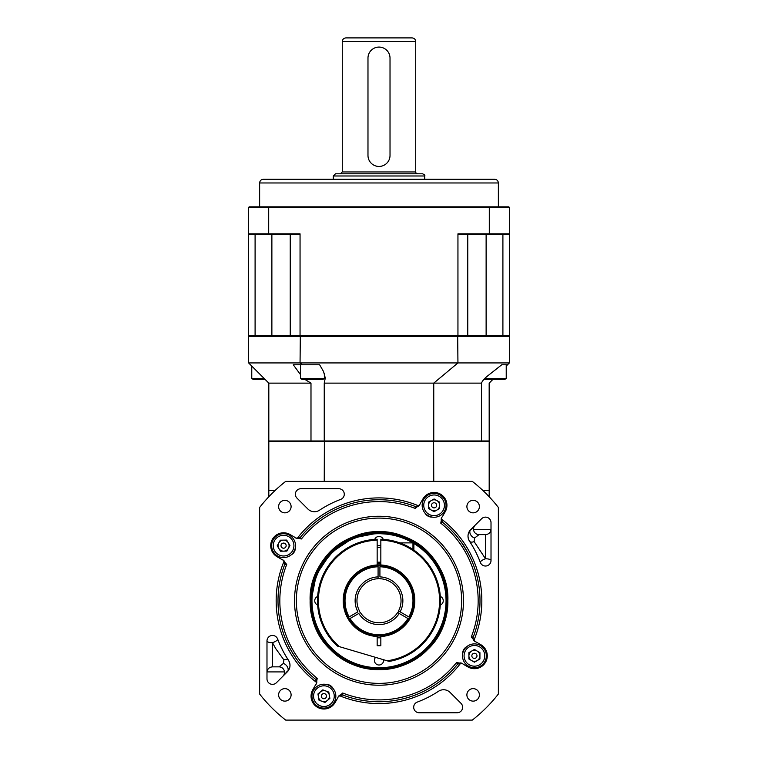 <?xml version="1.0" encoding="UTF-8"?>
<svg xmlns="http://www.w3.org/2000/svg" width="758" height="758" viewBox="0 0 758 758"><rect width="100%" height="100%" fill="white"/><g stroke="black" fill="none" stroke-linecap="round" stroke-linejoin="round"><path stroke-width="1.14" d="M330.772 648.497A67.869 67.869 0 0 0 427.228 648.497C461.774 616.699 449.011 553.454 405.35 537.119L379 531.813L352.65 537.119C308.989 553.454 296.226 616.699 330.772 648.497A67.869 67.869 157.5 0 1 311.131 600.734L316.294 574.763L331.009 552.743L353.029 538.038L379 532.865L396.804 535.243L413.631 542.368L396.804 535.243L379 532.865L353.029 538.038L331.009 552.743L320.321 566.643L331.009 552.743L353.029 538.038L379 532.865L396.804 535.243L413.631 542.368L396.804 535.243L379 532.865L353.029 538.038L331.009 552.743L320.321 566.643L331.009 552.743L353.029 538.038L379 532.865L396.804 535.243L413.631 542.368L396.804 535.243L379 532.865L353.029 538.038L331.009 552.743L320.321 566.643L331.009 552.743M482.979 490.559L489.185 490.559L489.185 441.526L268.815 441.526L269.374 440.976M489.185 490.559L489.185 496.755M268.815 441.526L268.815 490.559L275.021 490.559M268.815 490.559L268.815 496.755M324.244 440.976L324.244 383.131L324.244 440.976L310.988 440.976L488.626 440.976L489.185 441.526M433.756 481.377L433.623 440.976M324.244 481.377L324.377 440.976M446.026 179.295L311.974 179.295M498.366 182.972L259.634 182.972C259.852 180.736 261.084 179.513 263.31 179.295L494.69 179.295C496.916 179.513 498.148 180.736 498.366 182.972L498.366 206.839M271.876 234.393L271.876 335.387L248.624 335.387L248.624 207.398L249.174 206.839L508.826 206.839L509.376 207.398L509.376 335.387L486.124 335.387L486.124 234.393M467.762 234.393L467.762 335.387L457.946 335.387L457.946 233.834L489.298 233.834L489.298 207.398L268.702 207.398L268.702 233.834L300.054 233.834L300.054 335.387L457.946 335.387M300.054 335.387L290.238 335.387L290.238 234.393M290.238 335.387L255.095 335.387L255.095 234.393M502.905 234.393L502.905 335.387L467.762 335.387M509.376 207.398L489.298 207.398L489.1 206.839M489.1 234.393L489.298 233.834L509.376 233.834L508.826 234.393L458.846 234.393A154.49 109.247 180 0 0 457.946 233.834M268.901 206.839L268.702 207.398L248.624 207.398M248.624 233.834L268.702 233.834L268.901 234.393L249.174 234.393L248.624 233.834L249.174 234.393M300.054 233.834A154.49 109.247 180 0 0 299.154 234.393L268.901 234.393M509.376 233.834L508.826 234.393M424.726 175.989L333.274 175.989L335.481 173.79L422.519 173.79C424.48 174.624 425.219 175.354 424.726 175.989L424.726 179.295M342.275 41.576C342.493 39.34 343.715 38.118 345.942 37.9L412.058 37.9C414.285 38.118 415.507 39.34 415.725 41.576L342.275 41.576L342.275 171.952L340.437 173.79M390.019 155.428L390.019 58.101A11.019 11.019 0 0 0 379 47.081A11.019 11.019 0 0 0 367.981 58.101L367.981 155.428A11.019 11.019 0 0 0 379 166.447A11.019 11.019 0 0 0 390.019 155.428L390.019 58.101M367.981 58.101L367.981 155.428M379 518.102A82.631 82.631 0 0 0 307.435 642.054A82.631 82.631 0 0 0 450.565 642.054A82.631 82.631 0 0 0 379 518.102M379 516.264A84.47 84.47 0 0 1 452.156 642.974A84.47 84.47 0 0 1 305.844 642.974A84.47 84.47 0 0 1 379 516.264M295.611 537.924L295.412 537.773A3.676 3.676 0 0 0 297.136 538.502L300.509 537.176L301.428 538.966L295.611 537.924A12.858 12.858 0 0 0 293.981 536.816L290.011 534.513A12.858 12.858 0 0 0 272.444 539.222A12.858 12.858 0 0 0 277.153 556.779L281.133 559.072A12.858 12.858 0 0 0 282.677 559.83L286.714 564.445L284.705 564.549A100.994 100.994 0 0 0 315.432 679.225L317.223 678.306L316.181 684.133A12.858 12.858 0 0 0 315.072 685.753L312.779 689.733A12.858 12.858 0 0 0 317.479 707.29A12.858 12.858 0 0 0 335.045 702.581L337.338 698.611A12.858 12.858 0 0 0 338.096 697.066L342.711 693.02L342.805 695.029L339.224 695.569A3.676 3.676 0 0 0 338.096 697.066M441.819 517.344L441.971 517.155A3.676 3.676 0 0 0 441.241 518.879A102.832 102.832 0 0 1 473.835 640.51A3.676 3.676 0 0 1 473.049 638.245L473.835 640.51A3.676 3.676 0 0 0 475.323 641.638L471.286 637.023L473.295 636.928L473.049 638.245A3.676 3.676 0 0 1 473.295 636.928A100.994 100.994 0 0 0 442.568 522.253L440.777 523.172L441.819 517.344A12.858 12.858 0 0 0 442.928 515.724L445.221 511.745A12.858 12.858 0 0 0 440.521 494.188A12.858 12.858 0 0 0 422.955 498.887L420.662 502.867A12.858 12.858 0 0 0 419.904 504.411L415.289 508.457L415.195 506.448L418.776 505.908A3.676 3.676 0 0 0 419.904 504.411M297.136 538.502A102.832 102.832 0 0 1 418.776 505.908A3.676 3.676 0 0 1 415.195 506.448A100.994 100.994 0 0 0 300.509 537.176A3.676 3.676 0 0 1 297.136 538.502A3.676 3.676 0 0 0 300.509 537.176M467.572 552.203L461.717 542.775C462.503 542.614 473.447 562.948 472.765 563.203M290.001 648.478L292.55 652.96C299.04 662.757 295.648 658.389 290.001 648.478M491.013 560.503L491.013 522.632A5.505 5.505 0 0 0 481.614 518.737L470.69 529.653A9.181 9.181 0 0 0 469.515 541.193A108.347 108.347 0 0 1 480.354 562.455A5.505 5.505 0 0 0 491.013 560.503A5.505 1.734 -0 0 0 485.508 558.769L485.508 534.627C488.853 534.305 490.691 532.467 491.013 529.122M472.878 527.464L471.362 529.567M475.124 525.228A5.505 5.505 0 0 0 479.018 534.627L474.584 538.038L474.12 541.591L485.508 558.769A5.505 1.63 159.3 0 0 480.354 562.455L480.25 562.171M266.987 640.974L266.987 678.846A5.505 5.505 0 0 0 276.386 682.74L287.31 671.825A9.181 9.181 0 0 0 288.485 660.284A108.347 108.347 0 0 1 277.646 639.022A5.505 5.505 0 0 0 266.987 640.974A5.505 1.734 180 0 0 272.492 642.708L272.492 666.851C269.147 667.173 267.309 669.011 266.987 672.355M285.122 674.014L286.638 671.91M282.876 676.25A5.505 5.505 0 0 0 278.982 666.851L283.416 663.44L283.88 659.886L275.637 648.478L272.492 642.708A5.505 1.63 -20.7 0 0 276.13 640.974A5.505 1.63 -20.7 0 0 277.646 639.022L277.75 639.307M450.081 692.433A9.181 9.181 0 0 0 438.541 691.249A108.347 108.347 0 0 1 417.288 702.088A5.505 5.505 0 0 0 419.231 712.757L457.102 712.757A5.505 5.505 0 0 0 461.006 703.348L450.081 692.433M340.712 499.38A5.505 5.505 0 0 0 338.769 488.72L300.898 488.72A5.505 5.505 0 0 0 296.994 498.129L307.919 509.044A9.181 9.181 0 0 0 319.459 510.219A108.347 108.347 0 0 1 340.712 499.38M424.878 512.91A7.807 7.807 0 0 0 432.126 517.089M466.833 646.612A7.807 7.807 0 0 0 462.645 653.86M479.388 506.6A6.244 6.244 0 0 0 470.017 501.19A6.244 6.244 0 0 0 470.017 512.001A6.244 6.244 0 0 0 479.388 506.6M291.1 506.6A6.244 6.244 0 0 0 281.739 501.19A6.244 6.244 0 0 0 281.739 512.001A6.244 6.244 0 0 0 291.1 506.6M291.1 694.878A6.244 6.244 0 0 0 281.739 689.467A6.244 6.244 0 0 0 281.739 700.288A6.244 6.244 0 0 0 291.1 694.878M479.388 694.878A6.244 6.244 0 0 0 470.017 689.467A6.244 6.244 0 0 0 470.017 700.288A6.244 6.244 0 0 0 479.388 694.878M462.588 663.705A3.676 3.676 0 0 0 460.864 662.975A102.832 102.832 0 0 1 339.224 695.569A3.676 3.676 0 0 1 342.805 695.029A100.994 100.994 0 0 0 457.491 664.302L456.572 662.511L462.588 663.705A12.858 12.858 0 0 0 464.019 664.662L467.989 666.964A12.858 12.858 0 0 0 485.556 662.255A12.858 12.858 0 0 0 480.847 644.698L476.867 642.405A12.858 12.858 0 0 0 475.323 641.638M462.389 663.553A12.858 12.858 0 0 0 464.019 664.662M259.634 507.443L259.634 694.034A151.496 151.496 0 0 0 285.7 720.1L472.3 720.1A151.496 151.496 0 0 0 498.366 694.034L498.366 507.443A151.496 151.496 0 0 0 472.3 481.377L285.7 481.377A151.496 151.496 0 0 0 259.634 507.443M316.181 684.133L316.029 684.322A12.858 12.858 0 0 0 315.072 685.753M316.029 684.322A3.676 3.676 0 0 0 316.759 682.598A102.832 102.832 0 0 1 284.165 560.967A3.676 3.676 0 0 0 282.677 559.83M295.412 537.773A12.858 12.858 0 0 0 293.981 536.816M441.971 517.155A12.858 12.858 0 0 0 442.928 515.724M476.867 642.405A12.858 12.858 0 0 0 475.095 641.552M420.662 502.867A12.858 12.858 0 0 0 419.809 504.639M281.133 559.072A12.858 12.858 0 0 0 282.905 559.925M337.338 698.611A12.858 12.858 0 0 0 338.191 696.839M291.167 554.865A7.807 7.807 0 0 0 295.355 547.617M333.122 688.567A7.807 7.807 0 0 0 325.874 684.379M278.556 641.344L278.764 641.865M279.996 644.745L282.668 650.317M284.108 653.017L285.567 655.594M285.586 655.623L288.485 660.284C290.816 664.491 290.418 668.338 287.31 671.825A5.505 3.885 -135 0 0 287.642 667.286A5.505 3.885 -135 0 0 283.416 663.44M479.444 560.124L479.236 559.612M478.004 556.732L475.332 551.151M473.892 548.46L472.433 545.883M472.414 545.845L469.515 541.193C467.184 536.986 467.582 533.139 470.69 529.653A5.505 3.885 45 0 0 470.358 534.191A5.505 3.885 45 0 0 474.584 538.038M283.88 659.886A5.505 3.041 146.7 0 1 288.485 660.284M474.12 541.591A5.505 3.041 -33.3 0 1 469.515 541.193M460.864 662.975L457.491 664.302A3.676 3.676 0 0 1 460.864 662.975A3.676 3.676 0 0 0 457.491 664.302M441.241 518.879L442.568 522.253A3.676 3.676 0 0 1 441.241 518.879A3.676 3.676 0 0 0 442.568 522.253M284.705 564.549L284.165 560.967A3.676 3.676 0 0 1 284.705 564.549A3.676 3.676 0 0 0 284.165 560.967M316.759 682.598L315.432 679.225A3.676 3.676 0 0 1 316.759 682.598A3.676 3.676 0 0 0 315.432 679.225M399.94 542.889L412.968 542.889L413.887 544.481L413.887 550.071L425.484 560.446L430.298 566.785M430.288 566.766L417.26 552.563L399.201 542.633M347.363 547.977L331.066 562.171M377.162 540.17A60.602 60.602 0 0 0 339.48 646.678L337.414 646.062A61.521 61.521 0 0 1 377.162 539.251L377.162 565.894A34.887 34.887 0 0 0 344.113 600.734A34.887 34.887 0 0 0 377.162 635.583L377.162 645.731L380.838 645.731L380.838 635.583A34.887 34.887 0 0 0 413.887 600.734A34.887 34.887 0 0 0 380.838 565.894L380.838 539.251A61.521 61.521 0 0 1 389.195 661.402L387.12 660.786A60.602 60.602 0 0 0 439.517 597.588A60.602 60.602 0 0 0 380.838 540.17M339.48 646.678L387.12 660.786M380.838 564.975A35.806 35.806 0 0 1 414.806 600.734A35.806 35.806 0 0 1 380.838 636.502M377.162 636.502A35.806 35.806 0 0 1 343.194 600.734A35.806 35.806 0 0 1 377.162 564.975M412.968 542.889L412.968 549.455M380.838 637.232A36.545 36.545 0 0 1 377.162 637.232M377.162 564.236A36.545 36.545 0 0 1 380.838 564.236M348.339 617.382L349.135 616.927L348.339 617.382A34.887 34.887 0 0 1 378.081 565.856L378.081 566.776A33.968 33.968 0 0 0 349.135 616.927L357.88 611.867A23.877 23.877 0 0 1 378.081 576.885L378.081 578.724A22.039 22.039 0 0 0 359.472 610.948L359.311 611.043A22.219 22.219 0 0 0 360.23 612.635L360.391 612.54A22.039 22.039 0 0 0 397.609 612.54L399.201 613.459A23.877 23.877 0 0 1 358.799 613.459L350.044 618.509A33.968 33.968 0 0 0 407.956 618.509L408.742 618.973A34.887 34.887 0 0 1 349.258 618.973L350.044 618.509L349.258 618.973M378.081 565.856L378.081 565.496A35.256 35.256 0 0 1 379.919 565.496L379.919 565.856A34.887 34.887 0 0 1 409.661 617.382L408.865 616.927A33.968 33.968 0 0 0 379.919 566.776L379.919 576.885A23.877 23.877 0 0 1 400.12 611.867L398.528 610.948A22.039 22.039 0 0 0 379.919 578.724L379.919 578.534A22.219 22.219 0 0 0 378.081 578.534L378.081 565.496A35.256 35.256 0 0 0 377.162 565.525M408.742 618.973L397.77 612.635A22.219 22.219 0 0 0 398.689 611.043L409.661 617.382M380.838 635.953A35.256 35.256 0 0 1 377.162 635.953M379.919 565.856L379.919 565.496A35.256 35.256 0 0 1 380.838 565.525M325.552 698.127A2.568 2.568 0 0 0 324.794 693.741A2.568 2.568 0 0 0 321.373 696.593A2.568 2.568 0 0 0 325.552 698.127M322.008 701.33A5.505 5.505 0 0 0 329.342 695.219A5.505 5.505 0 0 0 320.378 691.921A5.505 5.505 0 0 0 322.008 701.33M317.289 688.207A10.347 10.347 0 0 0 320.34 705.869A10.347 10.347 0 0 0 334.107 694.394A10.347 10.347 0 0 0 317.289 688.207M316.266 686.985A11.938 11.938 0 0 0 314.741 703.803A11.938 11.938 0 0 0 331.549 705.328A11.938 11.938 0 0 0 333.075 688.51A11.938 11.938 0 0 0 316.266 686.985M328.792 692.082L322.823 689.884L317.943 693.958L319.023 700.231L324.993 702.429L329.882 698.355L328.792 692.082M436.665 505.321A2.568 2.568 0 0 0 432.809 503.094A2.568 2.568 0 0 0 432.809 507.547A2.568 2.568 0 0 0 436.665 505.321M436.845 510.087A5.505 5.505 0 0 0 436.845 500.545A5.505 5.505 0 0 0 428.583 505.321A5.505 5.505 0 0 0 436.845 510.087M423.741 505.321A10.347 10.347 0 0 0 439.261 514.275A10.347 10.347 0 0 0 439.261 496.357A10.347 10.347 0 0 0 423.741 505.321M422.159 505.321A11.938 11.938 0 0 0 434.088 517.259A11.938 11.938 0 0 0 446.026 505.321A11.938 11.938 0 0 0 434.088 493.382A11.938 11.938 0 0 0 422.159 505.321M434.088 498.954L428.583 502.137L428.583 508.504L434.088 511.678L439.602 508.504L439.602 502.137L434.088 498.954M476.99 655.831A2.568 2.568 0 0 0 473.134 653.604A2.568 2.568 0 0 0 473.134 658.058A2.568 2.568 0 0 0 476.99 655.831M477.17 660.597A5.505 5.505 0 0 0 477.17 651.056A5.505 5.505 0 0 0 468.908 655.831A5.505 5.505 0 0 0 477.17 660.597M464.076 655.831A10.347 10.347 0 0 0 479.596 664.785A10.347 10.347 0 0 0 479.596 646.868A10.347 10.347 0 0 0 464.076 655.831M462.484 655.831A11.938 11.938 0 0 0 474.423 667.76A11.938 11.938 0 0 0 486.352 655.831A11.938 11.938 0 0 0 474.423 643.893A11.938 11.938 0 0 0 462.484 655.831M474.423 649.464L468.908 652.647L468.908 659.005L474.423 662.189L479.928 659.005L479.928 652.647L474.423 649.464M281.379 546.973A2.568 2.568 0 0 0 285.832 546.888A2.568 2.568 0 0 0 283.53 543.079A2.568 2.568 0 0 0 281.379 546.973M278.755 542.984A5.505 5.505 0 0 0 283.691 551.151A5.505 5.505 0 0 0 288.296 542.804A5.505 5.505 0 0 0 278.755 542.984M292.436 540.302A10.347 10.347 0 0 0 274.519 540.653A10.347 10.347 0 0 0 283.786 555.993A10.347 10.347 0 0 0 292.436 540.302M293.801 539.478A11.938 11.938 0 0 0 277.409 535.432A11.938 11.938 0 0 0 273.363 551.824A11.938 11.938 0 0 0 289.755 555.86A11.938 11.938 0 0 0 293.801 539.478M286.875 551.094L289.944 545.523L286.657 540.075L280.289 540.198L277.22 545.769L280.507 551.218L286.875 551.094M380.838 564.056A36.725 36.725 0 0 0 377.162 564.056M377.162 637.421A36.725 36.725 0 0 0 380.838 637.421M380.838 637.791A37.095 37.095 0 0 1 377.162 637.791M377.162 563.687A37.095 37.095 0 0 1 380.838 563.687M317.63 596.47A4.595 4.595 0 0 0 317.63 605.007M440.37 605.007A4.595 4.595 0 0 0 440.37 596.47M377.162 545.267A4.595 4.595 0 0 0 380.838 545.267M383.273 539.364A4.595 4.595 0 0 0 374.727 539.364M375.57 657.366A4.595 4.595 0 0 0 379.341 664.993A4.595 4.595 0 0 0 383.539 659.735M412.864 542.889A67.026 67.026 0 0 0 316.105 577.558A67.026 67.026 0 0 0 367.232 666.727A67.026 67.026 0 0 0 413.034 542.993M310.136 600.734L315.375 574.384L330.308 552.042L352.65 537.119L330.308 552.042L315.375 574.384L310.136 600.734L315.375 627.093L330.308 649.435L352.65 664.359L379 669.598L405.35 664.359L427.692 649.435L442.625 627.093L447.864 600.734L442.625 574.384L427.692 552.042L405.35 537.119L427.692 552.042L442.625 574.384L447.864 600.734L442.625 627.093L427.692 649.435L405.35 664.359L379 669.598L352.65 664.359L330.308 649.435L315.375 627.093L310.136 600.734L315.375 574.384L330.308 552.042L352.65 537.119L330.308 552.042L315.375 574.384L310.136 600.734L315.375 627.093L330.308 649.435L352.65 664.359L379 669.598L405.35 664.359L427.692 649.435L442.625 627.093L447.864 600.734L442.625 574.384L427.692 552.042L405.35 537.119L427.692 552.042L442.625 574.384L447.864 600.734L442.625 627.093L427.692 649.435L405.35 664.359L379 669.598L352.65 664.359L330.308 649.435L315.375 627.093L310.136 600.734L315.375 574.384L330.308 552.042L352.65 537.119L330.308 552.042L315.375 574.384L310.136 600.734L315.375 627.093L330.308 649.435L352.65 664.359L379 669.598L405.35 664.359L427.692 649.435L442.625 627.093L447.864 600.734L442.625 574.384L427.692 552.042L405.35 537.119L427.692 552.042L442.625 574.384L447.864 600.734L442.625 627.093L427.692 649.435L405.35 664.359L379 669.598L352.65 664.359L330.308 649.435L315.375 627.093L310.136 600.734L315.375 574.384L330.308 552.042L352.65 537.119C395.524 517.231 449.788 553.577 447.864 600.734C448.831 637.516 415.772 670.565 379 669.598C360.107 669.295 343.876 662.577 330.308 649.435C303.626 624.109 303.626 577.369 330.308 552.042C343.876 538.9 360.107 532.173 379 531.879C415.772 530.913 448.831 563.961 447.864 600.734C447.561 619.627 440.834 635.858 427.692 649.435C402.375 676.117 355.625 676.117 330.308 649.435C303.626 624.109 303.626 577.369 330.308 552.042C355.625 525.36 402.375 525.36 427.692 552.042C454.374 577.369 454.374 624.109 427.692 649.435C414.124 662.577 397.893 669.295 379 669.598C342.228 670.565 309.169 637.516 310.136 600.734C310.439 581.85 317.166 565.62 330.308 552.042C355.625 525.36 402.375 525.36 427.692 552.042C440.834 565.62 447.561 581.85 447.864 600.734C448.831 637.516 415.772 670.565 379 669.598C342.228 670.565 309.169 637.516 310.136 600.734C309.169 563.961 342.228 530.913 379 531.879C415.772 530.913 448.831 563.961 447.864 600.734C447.561 619.627 440.834 635.858 427.692 649.435C402.375 676.117 355.625 676.117 330.308 649.435C317.166 635.858 310.439 619.627 310.136 600.734C309.169 563.961 342.228 530.913 379 531.879C415.772 530.913 448.831 563.961 447.864 600.734C447.561 619.627 440.834 635.858 427.692 649.435C402.375 676.117 355.625 676.117 330.308 649.435C303.626 624.109 303.626 577.369 330.308 552.042C355.625 525.36 402.375 525.36 427.692 552.042C440.834 565.62 447.561 581.85 447.864 600.734C448.831 637.516 415.772 670.565 379 669.598C360.107 669.295 343.876 662.577 330.308 649.435C303.626 624.109 303.626 577.369 330.308 552.042C355.625 525.36 402.375 525.36 427.692 552.042C440.834 565.62 447.561 581.85 447.864 600.734C448.831 637.516 415.772 670.565 379 669.598C342.228 670.565 309.169 637.516 310.136 600.734C309.169 563.961 342.228 530.913 379 531.879C397.893 532.173 414.124 538.9 427.692 552.042C454.374 577.369 454.374 624.109 427.692 649.435C414.124 662.577 397.893 669.295 379 669.598C342.228 670.565 309.169 637.516 310.136 600.734C309.169 563.961 342.228 530.913 379 531.879C397.893 532.173 414.124 538.9 427.692 552.042C454.374 577.369 454.374 624.109 427.692 649.435C402.375 676.117 355.625 676.117 330.308 649.435C295.601 617.448 308.269 553.368 352.65 537.119L330.308 552.042L315.375 574.384L310.136 600.734L315.375 574.384L330.308 552.042L352.65 537.119L330.308 552.042L315.375 574.384L310.136 600.734L315.375 627.093L330.308 649.435L352.65 664.359L379 669.598L405.35 664.359L427.692 649.435L442.625 627.093L447.864 600.734L442.625 574.384L427.692 552.042L405.35 537.119L427.692 552.042L442.625 574.384L447.864 600.734L442.625 627.093L427.692 649.435L405.35 664.359L379 669.598L352.65 664.359L330.308 649.435L315.375 627.093L310.136 600.734L315.375 574.384L330.308 552.042L352.65 537.119L330.308 552.042L315.375 574.384L310.136 600.734L315.375 627.093L330.308 649.435L352.65 664.359L379 669.598L405.35 664.359L427.692 649.435L442.625 627.093L447.864 600.734L442.625 574.384L427.692 552.042L405.35 537.119L427.692 552.042L442.625 574.384L447.864 600.734L442.625 627.093L427.692 649.435L405.35 664.359L379 669.598L352.65 664.359L330.308 649.435L315.375 627.093L310.136 600.734L315.375 574.384L330.308 552.042L352.65 537.119L330.308 552.042L315.375 574.384L310.136 600.734L315.375 627.093L330.308 649.435L352.65 664.359L379 669.598L405.35 664.359L427.692 649.435L442.625 627.093L447.864 600.734L442.625 574.384L427.692 552.042L405.35 537.119L427.692 552.042L442.625 574.384L447.864 600.734L442.625 627.093L427.692 649.435L405.35 664.359L379 669.598L352.65 664.359L330.308 649.435L315.375 627.093L310.136 600.734L315.375 574.384L330.308 552.042L352.65 537.119L330.308 552.042L315.375 574.384L310.136 600.734L315.375 627.093L330.308 649.435L352.65 664.359L379 669.598L405.35 664.359L427.692 649.435L442.625 627.093L447.864 600.734L442.625 574.384L427.692 552.042L405.35 537.119C449.731 553.368 462.399 617.448 427.692 649.435C402.375 676.117 355.625 676.117 330.308 649.435C303.626 624.109 303.626 577.369 330.308 552.042C343.876 538.9 360.107 532.173 379 531.879C415.772 530.913 448.831 563.961 447.864 600.734C447.561 619.627 440.834 635.858 427.692 649.435C402.375 676.117 355.625 676.117 330.308 649.435C303.626 624.109 303.626 577.369 330.308 552.042C355.625 525.36 402.375 525.36 427.692 552.042C454.374 577.369 454.374 624.109 427.692 649.435C414.124 662.577 397.893 669.295 379 669.598C342.228 670.565 309.169 637.516 310.136 600.734C310.439 581.85 317.166 565.62 330.308 552.042C355.625 525.36 402.375 525.36 427.692 552.042C440.834 565.62 447.561 581.85 447.864 600.734C448.831 637.516 415.772 670.565 379 669.598C342.228 670.565 309.169 637.516 310.136 600.734C309.169 563.961 342.228 530.913 379 531.879C415.772 530.913 448.831 563.961 447.864 600.734C447.561 619.627 440.834 635.858 427.692 649.435C402.375 676.117 355.625 676.117 330.308 649.435C317.166 635.858 310.439 619.627 310.136 600.734C309.169 563.961 342.228 530.913 379 531.879C415.772 530.913 448.831 563.961 447.864 600.734C447.561 619.627 440.834 635.858 427.692 649.435C402.375 676.117 355.625 676.117 330.308 649.435C303.626 624.109 303.626 577.369 330.308 552.042C355.625 525.36 402.375 525.36 427.692 552.042C440.834 565.62 447.561 581.85 447.864 600.734C448.831 637.516 415.772 670.565 379 669.598C360.107 669.295 343.876 662.577 330.308 649.435C303.626 624.109 303.626 577.369 330.308 552.042C355.625 525.36 402.375 525.36 427.692 552.042C440.834 565.62 447.561 581.85 447.864 600.734C448.831 637.516 415.772 670.565 379 669.598C342.228 670.565 309.169 637.516 310.136 600.734C309.169 563.961 342.228 530.913 379 531.879C397.893 532.173 414.124 538.9 427.692 552.042C454.374 577.369 454.374 624.109 427.692 649.435C414.124 662.577 397.893 669.295 379 669.598C342.228 670.565 309.169 637.516 310.136 600.734C309.169 563.961 342.228 530.913 379 531.879C397.893 532.173 414.124 538.9 427.692 552.042C454.374 577.369 454.374 624.109 427.692 649.435C414.124 662.577 397.893 669.295 379 669.598C342.228 670.565 309.169 637.516 310.136 600.734C308.212 553.577 362.476 517.231 405.35 537.119C374.623 524.024 335.984 537.479 320.208 566.832L334.828 549.379L352.366 538.445L372.368 533.291L393.014 534.39L412.902 541.942C434.77 555.462 446.149 575.057 447.059 600.734L444.131 620.698M489.166 383.131L489.185 440.976L489.166 383.131L492.852 379.455M489.166 440.976L481.529 440.976L481.529 383.131C482.211 381.028 484.324 378.564 487.868 375.741L501.758 364.769L507.547 364.769L501.758 364.769M248.624 362.93L509.376 362.93L509.376 336.306L248.624 336.306L248.624 362.93L268.815 383.131L268.815 440.976L310.988 440.976L310.988 383.131L304.953 379.455M300.32 335.387L300.054 362.93L302.262 364.769L293.28 364.769L300.5 364.769L300.5 378.545L324.367 378.545L322.775 379.455L302.091 379.455L300.5 378.545M300.5 364.769L319.63 364.769L323.562 371.591L325.286 378.015L324.234 383.122L481.529 383.131M509.376 362.93L506.23 366.076M457.68 335.387L457.946 362.93L433.756 383.131L433.756 440.976M268.815 383.131L310.988 383.131M300.5 374.632L293.28 364.769M509.376 336.306L508.466 335.387M248.624 336.306L249.534 335.387M506.23 364.769L506.23 378.545L504.648 379.455L483.879 379.417M506.23 378.545L484.713 378.545M265.148 379.455L253.352 379.455L251.77 378.545L264.229 378.545M405.35 537.119L427.692 552.042L442.625 574.384L447.864 600.734L442.625 574.384L427.692 552.042L405.35 537.119L427.692 552.042L442.625 574.384L447.864 600.734L442.625 627.093L427.692 649.435L405.35 664.359L379 669.598L352.65 664.359L330.308 649.435L315.375 627.093L310.136 600.734L315.375 574.384L330.308 552.042L352.65 537.119M342.275 171.952L415.725 171.952C415.261 172.398 415.867 173.013 417.563 173.79M473.835 640.51A3.676 3.676 0 0 1 473.295 636.928M339.224 695.569A3.676 3.676 0 0 1 342.805 695.029M471.286 637.023A99.165 99.165 0 0 0 440.777 523.172M415.289 508.457A99.165 99.165 0 0 0 301.428 538.966M286.714 564.445A99.165 99.165 0 0 0 317.223 678.306M342.711 693.02A99.165 99.165 0 0 0 456.572 662.511M284.477 671.91L267.006 671.91M473.523 529.567L490.995 529.567M418.776 505.908A3.676 3.676 0 0 1 415.195 506.448M320.208 566.832L331.009 552.743L353.029 538.038L379 532.865L396.396 535.139L412.902 541.942C450.783 561.877 458.562 619.466 426.991 648.725C402.034 675.027 355.966 675.027 331.009 648.725C318.057 635.356 311.424 619.352 311.131 600.734C310.183 564.492 342.758 531.917 379 532.865C415.242 531.917 447.817 564.492 446.869 600.734C447.817 636.985 415.242 669.56 379 668.603C342.758 669.56 310.183 636.985 311.131 600.734C311.424 582.116 318.057 566.122 331.009 552.743C355.966 526.45 402.034 526.45 426.991 552.743C453.293 577.7 453.293 623.768 426.991 648.725C402.034 675.027 355.966 675.027 331.009 648.725C304.707 623.768 304.707 577.7 331.009 552.743C344.388 539.791 360.382 533.168 379 532.865C415.242 531.917 447.817 564.492 446.869 600.734C447.817 636.985 415.242 669.56 379 668.603C342.758 669.56 310.183 636.985 311.131 600.734C310.183 564.492 342.758 531.917 379 532.865C397.618 533.168 413.612 539.791 426.991 552.743C453.293 577.7 453.293 623.768 426.991 648.725C402.034 675.027 355.966 675.027 331.009 648.725C304.707 623.768 304.707 577.7 331.009 552.743C355.966 526.45 402.034 526.45 426.991 552.743C439.943 566.122 446.576 582.116 446.869 600.734C447.817 636.985 415.242 669.56 379 668.603C342.758 669.56 310.183 636.985 311.131 600.734C310.183 564.492 342.758 531.917 379 532.865C415.242 531.917 447.817 564.492 446.869 600.734C447.817 636.985 415.242 669.56 379 668.603C360.382 668.31 344.388 661.687 331.009 648.725C304.707 623.768 304.707 577.7 331.009 552.743C355.966 526.45 402.034 526.45 426.991 552.743C453.293 577.7 453.293 623.768 426.991 648.725C402.034 675.027 355.966 675.027 331.009 648.725C318.057 635.356 311.424 619.352 311.131 600.734C310.183 564.492 342.758 531.917 379 532.865C415.242 531.917 447.817 564.492 446.869 600.734C447.817 636.985 415.242 669.56 379 668.603C360.382 668.31 344.388 661.687 331.009 648.725C304.707 623.768 304.707 577.7 331.009 552.743C360.277 521.172 417.857 528.961 437.792 566.832M374.035 531.993L382.184 531.879M376.034 531.87L383.226 531.936M374.187 531.983L380.573 531.832M374.708 531.945L382.97 531.927M375.655 531.889L382.563 531.898M379.635 531.813L383.463 531.955M259.634 182.972L259.634 206.839M333.274 175.989L333.274 179.295M415.725 41.576L415.725 171.952M479.018 534.627L485.508 534.627M278.982 666.851L272.492 666.851M377.162 562.171L380.838 562.171M377.162 547.484L380.838 547.484M335.633 548.697L331.189 552.753M340.162 545.239L328.413 555.68M326.584 557.822L323.495 561.896M342.398 543.732L330.971 552.98M347.505 540.767L338.011 546.812M337.651 547.087L329.569 554.43M338.475 546.461L333.937 550.166M340.351 545.106L331.976 551.985M341.934 544.036L334.828 549.379M324.367 373.239L324.367 378.545M251.77 366.076L251.77 378.545"/></g></svg>
